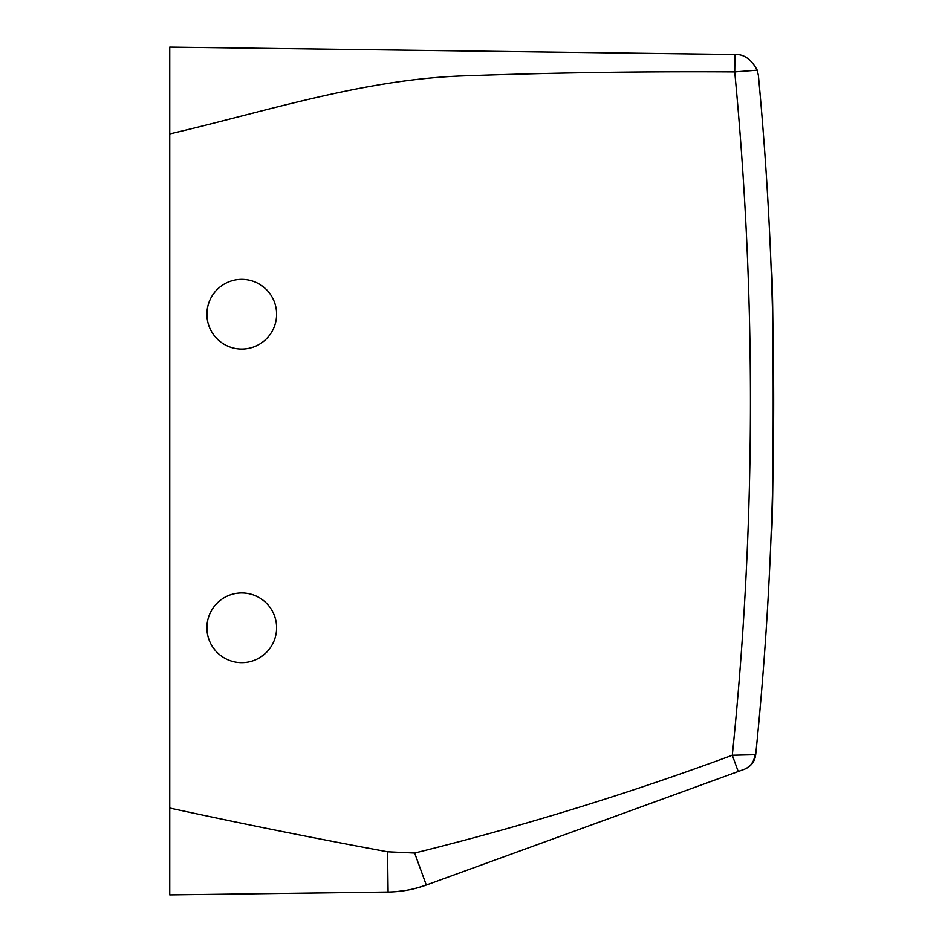 <?xml version="1.0" encoding="UTF-8"?>
<svg xmlns="http://www.w3.org/2000/svg" width="942" height="942" viewBox="0 0 942 942"><rect width="100%" height="100%" fill="white"/><g stroke="black" fill="none" stroke-linecap="round" stroke-linejoin="round"><path stroke-width="1.41" d="M757.238 70.155L758.404 75.56L757.238 70.155C751.269 59.37 744.05 54.153 735.584 54.506L734.948 54.495L734.725 71.898C642.727 71.309 551.388 72.675 460.709 75.972C361.598 79.952 266.068 111.45 169.748 133.929L169.748 47.1L735.584 54.506C744.05 54.153 751.269 59.37 757.238 70.155L734.725 71.898A3460.884 3460.884 0 0 1 732.299 755.248C628.137 793.8 522.245 826.405 414.645 853.052L387.562 851.792L388.092 892.039L169.748 894.9L169.748 808.036L169.748 894.9L388.092 892.039C401.233 891.838 413.962 889.507 426.29 885.044L417.247 887.929M419.32 887.34L412.478 889.13M407.109 890.225L396.488 891.627M387.562 851.792C314.122 838.215 241.517 823.626 169.748 808.036L169.748 133.929M771.109 534.879C773.888 543.134 773.888 259.509 771.109 267.764C773.888 259.509 773.888 543.134 771.109 534.879M753.506 761.548L754.848 758.581L750.656 765.269M738.222 771.522L732.299 755.248L755.696 754.695A3484.105 3484.105 0 0 0 758.404 75.56A3484.105 3484.105 0 0 1 755.696 754.695C754.742 761.689 750.951 766.564 744.333 769.296L426.29 885.044C413.962 889.519 401.233 891.85 388.092 892.039M754.86 754.954C754.106 761.925 750.586 766.706 744.333 769.296M414.645 853.052L426.29 885.044M225.056 658.364A34.842 34.842 0 0 1 211.185 611.075A34.842 34.842 0 0 1 258.461 597.204A34.842 34.842 0 0 1 272.332 644.493A34.842 34.842 0 0 1 225.056 658.364M258.461 344.796A34.842 34.842 0 0 0 272.332 297.507A34.842 34.842 0 0 0 225.056 283.636A34.842 34.842 0 0 0 211.185 330.925A34.842 34.842 0 0 0 258.461 344.796M746.217 768.472L750.703 765.222"/></g></svg>
